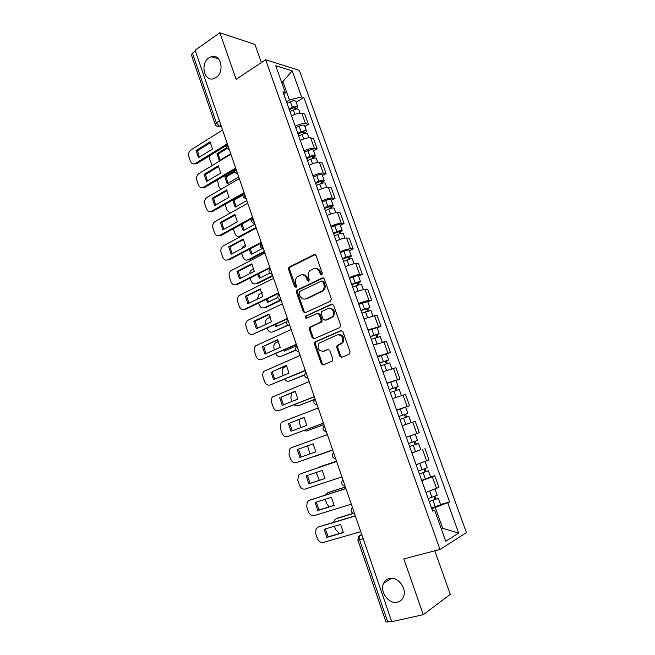 <?xml version="1.0" encoding="UTF-8"?>
<svg xmlns="http://www.w3.org/2000/svg" width="655" height="655" viewBox="0 0 655 655"><rect width="100%" height="100%" fill="white"/><g stroke="black" fill="none" stroke-linecap="round" stroke-linejoin="round"><path stroke-width="0.98" d="M321.785 275.026L322.366 273.381L316.103 255.63L314.113 254.664L288.961 267.224L288.495 269.32L294.553 286.751L296.166 287.267L296.461 285.834L295.675 283.566C294.922 280.979 295.389 278.776 297.083 276.967L300.277 275.174C303.06 274.183 305.148 275.239 306.548 278.318L307.342 280.602L308.726 281.298L309.291 279.669L308.489 277.384C307.727 274.789 308.202 272.578 309.897 270.736L313.188 268.877C316.021 267.87 318.15 268.927 319.575 272.03L320.385 274.33L321.785 275.026M389.267 578.521C386.72 579.208 384.845 580.797 383.642 583.294C379.31 591.498 388.841 604.655 397.454 602.174C400.172 601.486 402.137 599.792 403.349 597.09C407.426 588.681 397.626 575.884 389.267 578.521M209.027 57.779C199.685 63.625 204.368 82.718 214.144 78.477L215.88 77.577C225.189 71.968 220.85 52.875 211.172 56.707L209.027 57.779M339.789 356.148L341.836 357.262L349.197 354.208L350.057 351.874L342.917 331.635L340.862 330.562L314.727 342.057L314.416 343.973L321.318 363.844L323.308 364.95L332.552 360.913L332.814 359.055L329.817 350.466L327.795 349.377L323.513 351.203C318.535 351.105 317.028 348.435 318.985 343.204L337.26 334.869C342.278 334.861 343.859 337.505 341.992 342.827L337.047 345.644L336.768 347.527L339.789 356.148L340.731 355.984L342.041 357.171M440.021 549.471L403.799 558.911L423.31 614.701L391.731 621.652L195.1 50.206L219.843 32.75L236.119 79.288L265.635 59.777L440.021 549.471L466.425 532.621L299.351 70.38L265.635 59.777M330.505 301.177L331.348 298.836L324.331 278.956L322.317 277.957L296.871 290.198L296.453 292.228L303.232 311.755L305.189 312.779L330.505 301.177M333.583 305.181L340.657 325.232L339.814 327.574L314.212 338.75L312.23 337.685L309.299 329.236L309.643 327.295L320.819 322.023L321.155 320.074L319.181 314.441L317.192 313.401L306.589 318.215C305.279 318.191 304.902 317.487 305.476 316.103L331.553 304.141L333.583 305.181M261.41 62.569L254.975 44.45L219.843 32.75M423.31 614.701L450.288 594.372L434.822 550.83M391.592 621.243L386.016 622.062L357.867 540.015L359.529 539.736L387.809 622.078M215.208 124.278L191.416 54.946L192.431 53.186L216.338 122.804L219.548 126.333L221.423 126.693M195.403 51.09L192.431 53.186M295.217 126.268C299.196 124.172 302.635 123.312 305.541 123.689L301.824 113.348C298.909 112.93 295.479 113.773 291.516 115.886M301.824 113.348L304.698 114.044L308.399 124.335L304.845 126.448M305.541 123.689L308.399 124.335M313.606 150.863L317.192 148.808L313.467 138.434L310.626 137.845C307.735 137.525 304.288 138.401 300.293 140.473M304.035 150.937C308.046 148.89 311.493 147.997 314.367 148.276L317.192 148.808M322.44 175.499L326.075 173.501L322.309 163.03L319.501 162.563C316.635 162.342 313.188 163.251 309.152 165.273M312.918 175.827C316.971 173.821 320.426 172.904 323.275 173.084L326.075 173.501M331.356 200.34L335.024 198.399L331.225 187.838L328.458 187.494C325.609 187.371 322.154 188.304 318.084 190.294M321.892 200.938C325.977 198.973 329.432 198.031 332.265 198.105L335.024 198.399M340.354 225.402L344.063 223.519L340.232 212.867L337.489 212.638C334.672 212.629 331.209 213.587 327.099 215.528M330.939 226.27C335.057 224.354 338.52 223.38 341.329 223.347L344.063 223.519M349.426 250.685L353.176 248.859L349.303 238.109L346.601 238.011C343.801 238.101 340.338 239.091 336.195 240.991M340.068 251.831C344.227 249.956 347.699 248.949 350.474 248.81L353.176 248.859M358.572 276.189L362.362 274.42L358.465 263.58L355.788 263.605C353.02 263.809 349.549 264.833 345.365 266.675M349.271 277.614C353.471 275.788 356.95 274.748 359.701 274.502L362.362 274.42M367.807 301.922L371.639 300.211L367.709 289.273L365.064 289.428C362.321 289.739 358.842 290.795 354.625 292.589M358.563 303.625C362.805 301.849 366.284 300.776 369.011 300.424L371.639 300.211M377.124 327.885L380.997 326.239L377.026 315.194L363.959 318.739M367.938 329.874L380.997 326.239M386.524 354.068L390.437 352.488L386.434 341.353L373.383 345.128M377.395 356.361L390.437 352.488M396.005 380.498L399.968 378.975L395.923 367.742L382.897 371.745M386.941 383.085L399.968 378.975M405.445 407.205L409.572 405.707L405.494 394.367L392.492 398.617M396.578 410.055L409.572 405.707M406.296 437.27L419.274 432.677L415.164 421.239L402.154 425.668M420.805 449.707L411.946 453.08M416.105 464.731L429.058 459.9L424.907 448.356M430.63 476.996L434.748 475.71L432.365 476.832L421.804 480.696M426.004 492.454L438.94 487.361L434.748 475.71M286.481 101.795L289.445 99.961L283.026 82.031L281.372 81.556M281.814 82.8L292.212 70.871L301.595 96.932L289.445 99.961M284.278 95.63L285.285 92.511L275.722 65.762L292.212 70.871M441.38 529.084L442.698 528.298L435.272 507.543L449.576 501.902L303.805 97.529L301.595 96.932M447.791 502.876L458.68 533.113L445.727 541.251L434.584 510.081L432.325 510.155M285.285 92.511L282.935 91.872L432.668 511.121L434.584 510.081M441.241 528.7L442.698 528.298L458.68 533.113M435.272 507.543L431.76 508.558M296.15 102.237L303.805 97.529M440.512 504.538L449.576 501.902M321.892 274.969L320.541 272.005C319.501 269.5 317.798 268.313 315.448 268.468M302.454 274.773C304.796 274.592 306.483 275.763 307.531 278.285L308.849 281.224M315.194 254.623L289.969 267.215L289.494 269.303L296.052 287.357M323.341 277.9L297.861 290.14L297.444 292.179L304.215 311.665L305.255 312.746M322.997 281.748L321.589 281.044L299.556 291.524L298.999 293.137L299.834 295.536C301.21 298.615 303.298 299.695 306.09 298.762L322.612 290.664C324.184 288.83 324.602 286.669 323.848 284.18L322.997 281.748L323.963 281.707L322.325 281.011M305.124 299.073L306.09 298.762M323.963 281.707L324.815 284.139C325.568 286.628 325.15 288.781 323.578 290.615L307.072 298.696M318.035 313.319L320.148 314.351L322.113 319.967L321.777 321.916L311.084 326.837L310.273 329.121L313.205 337.546L314.359 338.684M332.486 304.067L306.761 315.784L306.827 318.109M331.094 317.585L332.453 316.57C335.679 313.237 331.848 306.474 327.909 308.538L321.507 311.575L321.155 313.548L323.128 319.19L325.142 320.238L333.403 316.471C335.507 311.649 334.23 308.898 329.555 308.218M332.044 317.478L326.1 320.131M338.676 334.574C343.416 335.041 344.833 337.743 342.933 342.68L337.996 345.496L337.718 347.379L340.731 355.984M328.573 349.303L324.471 351.047M341.705 330.48L315.694 341.918L315.382 343.826L322.276 363.664L323.554 364.843M289.969 111.563L293.317 109.983C296.125 108.828 297.943 108.673 298.77 109.524L298.803 109.614M226.474 147.866L216.911 153.728L219.278 160.663L230.724 153.728M289.305 109.704L293.113 107.911L295.724 107.698L295.143 109.303M209.887 155.579L209.797 159.689L212.171 165.559M289.019 108.91L292.367 107.33C295.168 106.175 296.985 106.028 297.82 106.88L296.183 109.074M287.021 103.31L290.361 101.721C293.162 100.567 294.979 100.428 295.814 101.296L295.847 101.394M227.056 148.529L218.221 153.933L220.08 160.18M294.488 107.469L294.938 108.722L296.166 109.033M218.221 153.933L216.911 153.728M210.632 142.528L197.482 150.748L199.357 157.143M225.934 145.713L196.606 163.742L194.06 163.906M196.091 150.535L198.506 157.675L212.531 148.988L210.075 141.783L196.091 150.535L197.482 150.748M222.561 130.026L190.908 149.929C188.845 151.559 188.173 153.81 188.886 156.684L190.359 161.073C191.424 163.57 193.037 164.397 195.215 163.553L196.844 163.603M226.368 144.37L195.452 163.414M298.696 135.994L302.07 134.439C304.886 133.293 306.704 133.104 307.506 133.874L307.539 133.964M234.4 171.127L224.796 176.809L227.187 183.801L238.739 177.038M298 134.054L301.832 132.285L304.444 132.023L303.633 133.006L303.904 133.759M217.354 179.945L219.073 186.945L220.907 189.344M297.738 133.317L301.112 131.761C303.928 130.615 305.746 130.435 306.548 131.213L304.943 133.514M295.724 127.668L299.081 126.112C301.906 124.958 303.715 124.786 304.526 125.58L304.559 125.67M234.637 171.921L226.098 176.965L228.006 183.318M303.216 131.843L303.633 133.006L304.853 133.268M226.098 176.965L224.796 176.809M307.498 160.639L310.896 159.108C313.737 157.97 315.546 157.749 316.324 158.445L316.349 158.518M243.12 194.158L232.746 200.07L235.153 207.119L246.829 200.536M306.777 158.625L310.634 156.881L313.246 156.561L312.41 157.503L312.738 158.428M225.189 204.311L226.957 210.14L230.273 213.031M306.532 157.945L309.93 156.406C312.762 155.268 314.58 155.047 315.358 155.759L313.778 158.174M304.501 152.247L307.883 150.707C310.724 149.561 312.533 149.348 313.319 150.069L313.352 150.151M242.882 195.149L234.031 200.184L236.005 206.636M312.026 156.43L312.41 157.503L313.614 157.708M234.031 200.184L232.746 200.07M218.786 166.476L205.514 174.476L207.447 180.985M234.465 169.809L204.859 187.355L202.198 187.657M204.131 174.304L206.571 181.509L220.743 173.051L218.262 165.78L204.131 174.304L205.514 174.476M230.887 154.212L198.891 173.608C196.811 175.204 196.132 177.448 196.844 180.346L198.334 184.767C199.464 187.387 201.167 188.214 203.435 187.24L204.859 187.355M235.219 168.376L203.476 187.207M227.007 190.63L213.612 198.399L215.601 205.023M243.152 194.068L212.94 211.295L211.573 211.205C209.264 212.179 207.537 211.336 206.374 208.658L204.876 204.204C204.155 201.314 204.835 199.079 206.915 197.507L239.288 178.61M212.236 198.277L214.693 205.539L229.021 197.319L226.524 189.983L212.236 198.277L213.612 198.399M244.11 192.627L211.573 211.205M316.373 185.504L319.796 183.989C322.653 182.86 324.462 182.606 325.216 183.22L325.24 183.294M254.983 224.231L243.185 230.634L240.819 224.632M315.628 183.4L319.517 181.681L322.113 181.32L321.253 182.205L321.654 183.31M237.372 221.627L234.67 223.281M233.303 228.751L234.908 233.516C236.054 236.136 237.773 236.995 240.066 236.078L256.089 227.441M315.407 182.778L318.821 181.271C321.679 180.133 323.488 179.879 324.241 180.51L322.448 182.36L322.694 183.048M313.352 177.03L316.766 175.515C319.615 174.377 321.425 174.132 322.186 174.779L322.211 174.852M242.047 223.961L244.061 230.159M320.909 181.23L321.253 182.205L322.448 182.36M325.33 210.582L328.777 209.092C331.651 207.971 333.452 207.676 334.181 208.216L334.206 208.282M262.254 248.622L251.283 254.336L249.064 249.408M324.552 208.396L331.062 206.284L330.185 207.127L330.644 208.413M245.699 245.068L243.12 246.468L241.449 248.769M241.638 253.313L242.923 257.087C244.078 259.732 245.813 260.616 248.13 259.748L264.317 251.356M324.356 207.84L327.795 206.35C330.669 205.22 332.47 204.933 333.198 205.482L331.365 207.234L331.684 208.143M322.285 202.035L325.715 200.536C328.589 199.415 330.39 199.128 331.127 199.701L331.152 199.767M250.226 248.794L252.191 253.87M264.505 251.921L249.399 259.74L248.13 259.748M329.866 206.243L330.185 207.127L331.365 207.234M334.369 235.882L337.841 234.416C340.731 233.295 342.532 232.967 343.228 233.434L343.253 233.491M269.663 273.135L259.454 278.236L257.472 274.339M333.559 233.606L340.092 231.477L339.184 232.263L339.716 233.737M254.001 268.755L251.037 270.343L249.203 273.946M250.054 278.072L251.004 280.848C252.167 283.525 253.927 284.442 256.269 283.607L272.611 275.477M333.379 233.115L336.85 231.641C339.74 230.527 341.533 230.2 342.238 230.675L340.354 232.32L340.756 233.45M331.291 227.26L334.754 225.787C337.636 224.665 339.437 224.354 340.15 224.837L340.166 224.902M258.586 273.774L260.387 277.769M272.783 275.976L257.521 283.558L256.269 283.607M338.905 231.477L339.184 232.263L340.354 232.32M235.292 214.987L221.775 222.528L223.822 229.258M252.077 218.467L221.095 235.44L219.736 235.399C217.403 236.332 215.659 235.456 214.488 232.754L212.973 228.259C212.261 225.476 212.883 223.29 214.848 221.701L247.754 203.222M220.416 222.454L222.897 229.774L237.372 221.791L234.85 214.398L220.416 222.454L221.775 222.528M252.617 217.362L219.736 235.399M243.652 239.55L230.011 246.853L232.124 253.706M263.449 248.843C259.994 247.852 259.315 245.887 261.419 242.931L229.315 259.789L227.965 259.789C225.607 260.698 223.846 259.781 222.667 257.055L221.136 252.519C220.432 249.842 221.005 247.696 222.847 246.108L256.293 228.046M228.66 246.829L231.158 254.214L245.797 246.468L243.251 239.01L228.66 246.829L230.011 246.853M261.198 242.301L227.965 259.789M252.085 264.325L238.314 271.391L240.483 278.367M270.04 268.01L237.601 284.344L236.267 284.401C233.884 285.261 232.099 284.311 230.912 281.56L229.373 276.983C228.677 274.404 229.193 272.316 230.928 270.72L264.907 253.084M236.979 271.416L239.493 278.866L254.287 271.366L251.725 263.842L236.979 271.416L238.314 271.391M269.86 267.461L236.267 284.401M343.482 261.402L346.986 259.961C349.893 258.856 351.686 258.488 352.357 258.872L352.374 258.921M277.794 297.501L267.682 302.34L266.036 299.441M342.639 259.044L349.197 256.883L348.272 257.62L348.869 259.282M262.262 292.703L259.02 294.406L257.358 299.139M258.553 303.044L259.151 304.812C260.33 307.506 262.098 308.456 264.464 307.662L280.741 299.916M342.483 258.61L345.979 257.169C348.886 256.056 350.679 255.696 351.358 256.089L349.418 257.62L349.909 258.987M340.379 252.707L343.867 251.258C346.773 250.144 348.566 249.792 349.246 250.202L349.271 250.251M267.125 298.917L268.648 301.881M281.134 300.227L265.709 307.563L264.464 307.662M348.026 256.94L348.272 257.62L349.418 257.62M260.584 289.313L246.689 296.134L248.925 303.232M278.752 293.317L245.961 309.111L244.634 309.209C242.227 310.036 240.426 309.054 239.231 306.27L237.675 301.66C236.995 299.171 237.462 297.133 239.075 295.544L273.602 278.334M245.363 296.216L247.901 303.724L262.851 296.478L260.264 288.888L245.363 296.216L246.689 296.134M278.588 292.842L244.634 309.209M352.677 287.152L356.205 285.736C359.128 284.63 360.921 284.229 361.568 284.532L361.585 284.573M286.677 321.744L275.992 326.64L274.773 324.716M351.809 284.704L358.391 282.518L357.433 283.206L358.097 285.056M270.49 316.897L267.076 318.674C265.594 320.205 265.177 322.121 265.824 324.43M267.117 328.237L267.363 328.966C268.55 331.692 270.343 332.674 272.734 331.921L287.791 325.068M351.678 284.335L355.198 282.919C358.121 281.814 359.906 281.413 360.561 281.724L358.572 283.148L359.145 284.753M349.549 278.375L353.061 276.95C355.984 275.845 357.769 275.46 358.432 275.788L358.449 275.829M275.837 324.225L276.983 326.182M288.151 325.322L272.734 331.921M357.229 282.616L357.433 283.206L358.572 283.148M269.164 314.515L255.139 321.097L257.44 328.311M287.537 318.846L253.076 334.238C250.644 335.016 248.826 334.001 247.615 331.193L246.051 326.542C245.379 324.151 245.797 322.162 247.303 320.573L282.362 303.814M253.821 321.22L256.383 328.802L271.498 321.802L268.886 314.146L253.821 321.22L255.139 321.097M287.398 318.453L253.076 334.238M361.961 313.131L370.869 310.454M296.781 345.709L284.36 351.137L283.68 350.171M361.052 310.593L367.66 308.382L366.677 309.013L367.414 311.06M278.686 341.329L275.206 343.146C273.831 344.677 273.462 346.552 274.101 348.779L274.478 349.885M275.763 353.643C277.016 356.173 278.784 357.09 281.069 356.377L295.823 349.966M360.946 310.29L369.846 307.588L367.799 308.906L368.462 310.74M358.801 304.28L367.709 301.636M284.737 349.713L285.383 350.695M315.931 341.582L314.67 342.131M295.97 350.245L281.069 356.377M366.505 308.53L366.677 309.013L367.799 308.906M277.81 339.937L263.654 346.266L266.028 353.61M296.404 344.604L261.591 359.48C259.134 360.217 257.3 359.169 256.08 356.328L254.5 351.637C253.837 349.336 254.214 347.396 255.614 345.824L291.213 329.514M262.352 346.446L264.939 354.093L280.217 347.355L277.581 339.634L263.654 346.266M296.289 344.276L261.591 359.48M371.319 339.339L380.244 336.572M305.353 370.624L292.777 375.814M370.386 336.719L377.01 334.476L376.011 335.057L376.813 337.3M286.841 366.014L283.418 367.823C282.141 369.33 281.814 371.156 282.444 373.309L283.206 375.552M284.638 379.204C285.989 381.046 287.602 381.66 289.469 381.038L304.608 374.783M370.296 336.474L379.204 333.682L377.116 334.893L377.861 336.973M368.135 330.415L377.051 327.672M304.6 375.045L289.469 381.038M375.872 334.672L377.116 334.893M286.53 365.572L272.251 371.655L274.682 379.13M305.345 370.583L270.179 384.944C267.698 385.639 265.84 384.542 264.612 381.677L263.015 376.944C262.377 374.734 262.704 372.842 264.006 371.295L300.129 355.444M270.957 371.893L273.561 379.597L289.002 373.121L286.35 365.334L272.251 371.655M305.255 370.337L270.179 384.944M380.768 365.793L389.692 362.903L391.772 368.716M379.794 363.066L386.442 360.807L385.418 361.323L386.294 363.771M291.467 393L290.853 398.035L292.015 401.45M293.825 404.905L297.951 405.912L314.474 399.419M379.736 362.895L388.652 360.013L386.507 361.101L387.342 363.435M377.55 356.779L386.475 353.937M314.302 399.665L297.951 405.912M385.32 361.052L386.507 361.101M295.331 391.444L280.913 397.266L283.427 404.864M314.359 396.799L278.842 410.628C276.336 411.274 274.461 410.145 273.217 407.246L271.612 402.473C270.982 400.344 271.268 398.51 272.472 396.979L309.135 381.603M279.636 397.552L282.264 405.33L297.878 399.124L295.192 391.264L280.913 397.266M314.302 396.627L278.842 410.628M390.298 392.476L399.239 389.504M389.291 389.659L395.964 387.367L394.916 387.834L395.866 390.486M299.22 419.437L299.335 422.966L300.899 427.576M303.421 430.72L306.499 430.99L323.898 424.514M389.258 389.561L398.191 386.581L395.988 387.555L396.914 390.134M387.048 383.388L395.98 380.432L398.191 386.581M323.93 424.604L306.499 430.99M394.859 387.67L395.988 387.555M304.207 417.53L289.657 423.097L292.236 430.834M323.464 423.245L287.586 436.525C285.048 437.131 283.148 435.968 281.896 433.037L280.274 428.223L281.028 422.876L282.583 421.722L318.215 407.991M288.388 423.441L291.041 431.285L306.827 425.349L304.125 417.423L289.657 423.097M323.431 423.155L287.586 436.525M399.918 419.405L408.859 416.326L411.094 422.557L402.162 425.709M402.145 425.66L411.094 422.557M398.879 416.498L405.576 414.173L404.495 414.582L405.519 417.44M307.555 445.875L309.971 453.899M314.015 456.478L332.699 450.1L315.112 456.281M398.862 416.457L407.811 413.395L405.56 414.247L406.575 417.079M396.635 410.226L405.584 407.189M404.479 414.525L405.56 414.247M313.156 443.853L298.475 449.15L301.136 457.026M332.642 449.928L296.396 462.659C293.833 463.216 291.917 462.012 290.656 459.057L289.019 454.202L289.666 449.002L291.36 447.725L327.377 434.617M297.223 449.551L299.9 457.468L315.857 451.811L313.123 443.812L298.475 449.15M332.642 449.919L296.396 462.659M409.604 446.538L418.578 443.402L420.829 449.682L411.872 452.892M409.621 446.579L418.578 443.402M414.197 441.667L415.245 444.598M411.225 435.559L406.305 437.303M336.506 461.161L317.56 467.989M316.25 472.46L319.337 480.32M408.556 443.607L417.513 440.447L415.27 434.175L413.854 434.642M406.313 437.319L415.27 434.175M336.498 461.136L318.838 467.212M415.254 441.29L416.269 444.123M324.962 478.445L310.069 483.406L307.375 475.473M336.621 461.488L300.203 473.95L336.613 461.464M308.832 483.881L324.962 478.51L322.211 470.437L306.131 475.898L308.832 483.881L310.069 483.406M300.203 473.95L298.385 475.35L297.837 480.402L299.491 485.298C300.768 488.294 302.7 489.531 305.287 489.023L341.935 476.922M419.372 473.892L428.386 470.732L430.654 477.053M419.413 474.007L428.386 470.732M421.689 480.369L430.662 477.069M424.022 469.086L425.054 471.977M345.422 487.058L327.565 492.814L325.216 495.139M325.273 499.241L326.829 503.826L329.08 506.872M418.34 471.002L427.306 467.727M328.212 492.544L327.565 492.814M345.39 486.968L328.72 492.331M425.079 468.702L426.012 471.322M334.148 505.292L319.067 509.991L316.349 502.082M309.848 500.117L345.914 488.491M317.847 510.523L334.156 505.447L331.373 497.301L315.12 502.475L317.847 510.523L319.067 509.991M345.946 488.597L309.135 500.412L307.187 501.918L306.736 506.831L308.399 511.776C309.684 514.797 311.641 516.075 314.261 515.616L351.309 504.178M429.23 501.493L438.277 498.308L440.569 504.686M429.303 501.681L438.277 498.308M431.596 508.108L440.578 504.71M433.938 496.768L434.953 499.601M353.34 513.512L336.367 518.629L334.345 520.209L333.665 522.248M334.451 526.235L335.614 529.658L339.544 533.506M428.223 498.651L437.188 495.27M353.086 513.397L337.513 518.097M434.994 496.367L435.853 498.774M343.425 532.376L328.147 536.813L325.404 528.921M318.453 526.964L355.297 515.763M326.935 537.411L343.425 532.621L340.625 524.409L324.192 529.281L326.935 537.411L328.147 536.813M355.362 515.952L318.133 527.111L316.078 528.724L315.71 533.498L317.388 538.484C318.69 541.538 320.663 542.856 323.308 542.446L360.774 531.672M361.707 534.39L360.111 535.217C359.087 535.995 358.891 537.501 359.529 539.736L363.189 538.705M361.822 534.726L358.531 536.519L357.859 539.998M220.981 125.424L219.261 126.489L217.067 126.317M426.659 460.932L422.491 449.33M416.834 433.577L412.699 422.074M407.091 406.46L402.997 395.063M397.446 379.589L393.385 368.298M387.883 352.963L383.863 341.771M378.402 326.575L374.423 315.481M369.011 300.424L365.064 289.428M359.701 274.502L355.788 263.605M350.474 248.81L346.601 238.011M341.329 223.347L337.489 212.638M332.265 198.105L328.458 187.494M323.275 173.084L319.501 162.563M314.367 148.276L310.626 137.845M436.574 488.548L432.365 476.832M227.154 143.371C226.736 144.788 227.285 146.376 228.791 148.12M229.258 149.471L227.965 149.086M235.612 167.95C235.21 169.416 235.759 171.012 237.266 172.74M244.143 192.75C243.75 194.265 244.307 195.87 245.813 197.581M254.779 223.642C251.332 222.643 250.66 220.678 252.748 217.738C252.371 219.327 252.928 220.948 254.427 222.626M261.435 242.989C261.067 244.602 261.632 246.247 263.13 247.901M270.196 268.435L271.899 273.397M279.03 294.12L280.749 299.122M287.946 320.025L289.682 325.068M296.936 346.159L298.688 351.252M306.008 372.531L307.776 377.665M315.17 399.132L316.946 404.323M324.405 425.987L326.206 431.219M333.731 453.08L335.54 458.361M343.138 480.418L344.964 485.748M352.627 508.01L354.478 513.381M237.708 174.034L236.463 173.657M246.231 198.801L245.035 198.449M254.828 223.789L253.69 223.453M263.498 248.998L262.426 248.679M281.077 300.072L280.16 299.81M289.985 325.953L289.15 325.723M298.967 352.062L298.238 351.866M308.03 378.402L307.408 378.238M317.176 404.978L316.676 404.856M342.614 480.23C340.887 483.308 341.714 485.281 345.111 486.157L345.054 486.157M354.601 513.749C351.236 512.898 350.376 510.925 352.013 507.83L352.39 507.314M219.409 120.847L216.338 122.804L215.233 124.36C216.011 126.087 217.354 126.8 219.261 126.489L221.496 126.923M320.541 272.005L319.575 272.03M308.325 280.561L307.342 280.602M307.531 278.285L306.548 278.318M295.544 286.71L294.553 286.751M289.494 269.303L288.495 269.32M290.28 266.994L289.281 267.011M315.088 254.672L314.113 254.664M321.351 274.306L320.385 274.33M304.215 311.665L303.232 311.755M297.444 292.179L296.453 292.228M298.238 289.878L297.247 289.928M323.292 277.925L322.317 277.957M322.17 291.631L321.204 291.688M324.815 284.139L323.848 284.18M313.205 337.546L312.23 337.685M310.273 329.121L309.299 329.236M311.084 326.837L310.11 326.951M321.294 322.276L320.328 322.383M322.113 319.967L321.155 320.074M320.148 314.351L319.181 314.441M306.761 315.784L305.787 315.882M332.462 304.067L331.553 304.141M337.718 347.379L336.768 347.527M338.553 345.062L337.612 345.21M341.411 343.85L340.469 343.998M328.417 349.279L327.795 349.377M322.276 363.664L321.318 363.844M315.382 343.826L314.416 343.973M316.201 341.55L315.227 341.689M341.607 330.464L340.862 330.562M293.317 109.983L294.873 114.33M290.361 101.721L292.367 107.33M302.07 134.439L303.674 138.934M299.081 126.112L301.112 131.761M310.896 159.108L312.558 163.758M307.883 150.707L309.93 156.406M319.796 183.989L321.515 188.796M316.766 175.515L318.821 181.271M241.31 236.119L240.066 236.078M328.777 209.092L330.554 214.054M325.715 200.536L327.795 206.35M337.841 234.416L339.675 239.534M334.754 225.787L336.85 231.641M346.986 259.961L348.878 265.242M343.867 251.258L345.979 257.169M356.205 285.736L358.154 291.188M353.061 276.95L355.198 282.919M365.515 311.739L367.52 317.356M362.338 302.88L364.491 308.89M374.897 337.972L376.969 343.769M371.696 329.039L373.874 335.106M384.37 364.45L386.507 370.411M381.144 355.428L383.339 361.552M393.933 391.158L396.128 397.307M390.675 382.061L392.885 388.243M403.578 418.119L405.813 424.375M400.287 408.933L402.522 415.172M413.313 445.318L415.573 451.631M409.997 436.05L412.249 442.346M423.138 472.771L425.414 479.141M419.814 463.486L422.057 469.766M309.135 500.412L310.364 499.904M433.045 500.477L435.346 506.904M429.745 491.234L431.964 497.44M318.133 527.111L319.362 526.538M391.575 578.259L383.642 583.294M227.105 143.478C225.14 146.409 225.836 148.357 229.209 149.34M235.587 168.016C233.573 170.947 234.261 172.904 237.659 173.894M244.143 192.758C242.072 195.698 242.751 197.663 246.182 198.653M270.163 268.353C268.051 271.309 268.73 273.282 272.202 274.273M278.981 293.989C276.869 296.961 277.548 298.942 281.028 299.924M287.881 319.853C285.752 322.841 286.44 324.823 289.936 325.813M296.862 345.946C294.725 348.943 295.413 350.941 298.926 351.931M305.918 372.261C303.773 375.282 304.46 377.288 307.989 378.295M314.981 398.879C312.918 401.916 313.639 403.922 317.143 404.888M324.102 425.758C322.154 428.804 322.915 430.802 326.378 431.735M333.313 452.875C331.479 455.937 332.273 457.919 335.704 458.819M218.68 58.909L211.172 56.707M289.969 267.215L288.961 267.224M297.861 290.14L296.871 290.198M323.578 290.615L322.612 290.664M310.617 327.173L309.643 327.295M321.777 321.916L320.819 322.023M306.458 316.013L305.476 316.103M333.403 316.471L332.453 316.57M337.996 345.496L337.047 345.644M342.933 342.68L341.992 342.827M315.694 341.918L314.727 342.057M298.77 109.524L300.088 113.209M295.814 101.296L297.82 106.88M195.215 163.553L196.606 163.742M307.506 133.874L308.898 137.755M304.526 125.58L306.548 131.213M316.324 158.445L317.79 162.522M313.319 150.069L315.358 155.759M203.435 187.24L204.81 187.379M325.216 183.22L326.755 187.51M322.186 174.779L324.241 180.51M334.181 208.216L335.794 212.711M331.127 199.701L333.198 205.482M343.228 233.434L344.923 238.133M340.15 224.837L342.238 230.675M352.357 258.872L354.126 263.785M349.246 250.202L351.358 256.089M361.568 284.532L363.41 289.666M358.432 275.788L360.561 281.724M370.861 310.421L372.785 315.784M367.692 301.603L369.846 307.588M380.236 336.547L382.233 342.131M377.034 327.639L379.204 333.682M386.466 353.921L388.652 360.013M399.231 389.496L401.4 395.538M405.576 407.181L407.811 413.395M425.095 461.57L427.314 467.744M435.026 489.244L437.196 495.286"/></g></svg>
